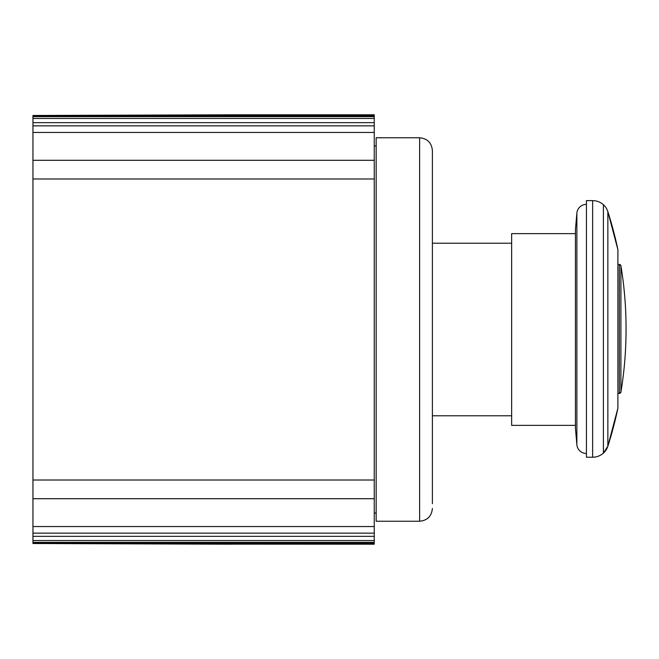 <?xml version="1.0" encoding="UTF-8"?>
<svg xmlns="http://www.w3.org/2000/svg" width="659" height="659" viewBox="0 0 659 659"><rect width="100%" height="100%" fill="white"/><g stroke="black" fill="none" stroke-linecap="round" stroke-linejoin="round"><path stroke-width="0.99" d="M179.816 543.675L203.853 543.881M225.732 544.128L374.238 544.202L374.238 114.798L231.078 114.798M135.21 543.518L231.078 544.202L32.95 543.518L32.95 115.482L231.078 114.798L135.21 115.482M225.732 114.872L202.708 115.127M419.618 137.764L419.618 521.236L376.157 521.236L376.157 137.764L419.618 137.764C427.378 138.522 431.637 142.781 432.395 150.549L432.395 503.657M575.439 425.368L511.648 425.368L511.648 233.632L575.439 233.632M575.439 428.284L575.439 229.563L576.872 213.112L576.872 444.734L575.439 428.284M586.428 204.364A9.588 9.588 0 0 0 576.872 213.112M586.428 453.491A9.588 9.588 0 0 1 576.872 444.734M586.428 457.222L586.428 200.624L592.639 200.624L592.639 457.222L586.428 457.222M617.903 249.728L607.862 211.638L607.862 446.209L607.862 211.638A383.472 383.472 180 0 1 617.903 249.728L617.903 408.119A383.472 383.472 0 0 1 607.862 446.209A15.981 15.981 0 0 1 603.397 453.153L603.397 204.694C600.308 202.033 596.716 200.674 592.639 200.624L592.639 200.624M617.903 408.119L607.862 446.209L603.397 453.153C600.308 455.814 596.716 457.173 592.639 457.222M607.862 211.638A15.981 15.981 0 0 0 603.397 204.694M620.91 392.097A1.598 1.598 0 0 1 619.336 393.415L620.91 392.097A1.598 1.598 0 0 0 620.91 392.072L620.91 265.775C624.337 286.492 626.05 307.349 626.05 328.347L626.05 329.5A383.472 383.472 0 0 1 620.91 392.072C624.337 371.355 626.05 350.497 626.05 329.5A383.472 383.472 0 0 0 626.05 328.923A383.472 383.472 180 0 0 620.91 265.775A1.598 1.598 0 0 0 619.336 264.44L617.903 264.44M620.91 265.75L619.336 264.44L619.336 393.415L617.903 393.415M32.95 543.304L374.238 543.304M374.238 480.016L32.95 480.016M32.95 498.706L374.238 498.706M32.95 178.984L374.238 178.984M32.95 160.294L374.238 160.294M32.95 132.451L374.238 132.451M32.95 125.853L374.238 125.853M32.95 122.656L374.238 122.656M32.95 118.463L374.238 118.463M32.95 116.627L374.238 116.627M32.95 115.696L374.238 115.696M32.95 526.549L374.238 526.549M32.95 533.147L374.238 533.147M32.95 536.344L374.238 536.344M32.95 540.537L374.238 540.537M32.95 542.373L374.238 542.373M376.157 145.977L374.238 145.944M419.618 521.236C427.378 520.478 431.637 516.219 432.395 508.451M511.648 415.78L432.395 415.78M511.648 243.22L432.395 243.22M376.157 513.023L374.238 513.056"/></g></svg>
